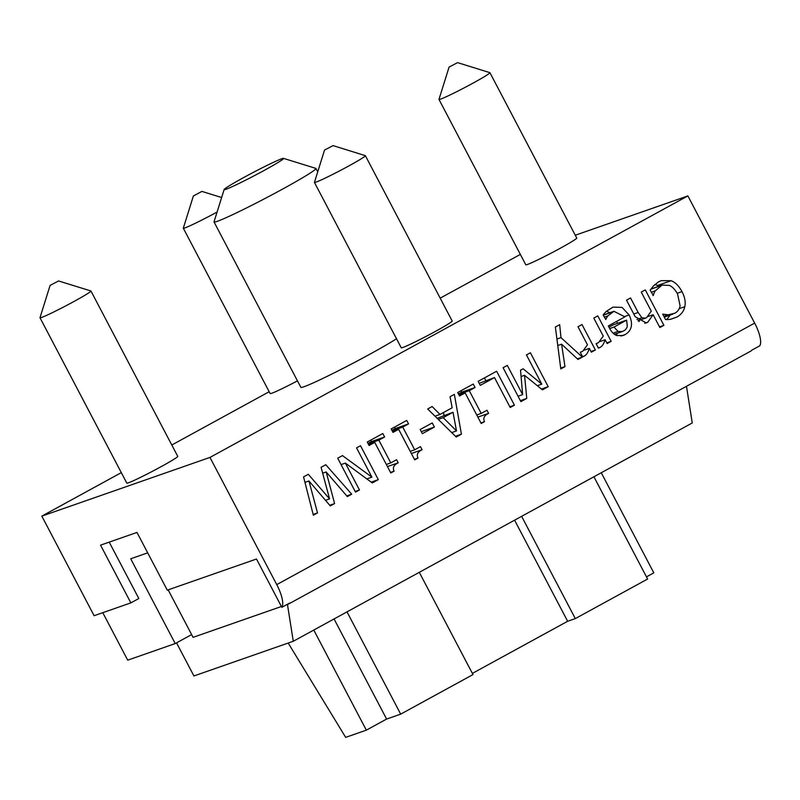 <?xml version="1.0" encoding="UTF-8"?>
<svg xmlns="http://www.w3.org/2000/svg" width="800" height="800" viewBox="0 0 800 800"><rect width="100%" height="100%" fill="white"/><g stroke="black" fill="none" stroke-linecap="round" stroke-linejoin="round"><path stroke-width="1.2" d="M418 458.07L414.7 459.88L398.65 429.31L393 432.41L391.18 428.94L406.72 420.44L408.54 423.9L402.76 427.07L414.69 449.8L420.47 446.63L422.1 449.74C417.73 451.81 416.36 454.58 418 458.07L414.41 459.33M422.1 449.74L411.35 453.5M484.51 421.68L481.21 423.49L465.16 392.92L459.51 396.01L457.69 392.55L473.23 384.05L475.05 387.51L469.27 390.67L481.2 413.41L486.98 410.24L488.61 413.35C484.24 415.41 482.87 418.19 484.51 421.68L480.92 422.93M488.61 413.35L477.86 417.1M580.31 352.31L581.03 352.06L580.28 352.33L582.63 356.8A10.22 9.66 -109.2 0 1 582.63 356.8A10.22 9.66 -109.2 0 0 584.31 356.02L582.55 356.64M580.49 352.21L582.76 351.22L587.46 344.79L577.98 326.73L582.01 324.53L595.37 349.98L591.34 352.18L589.35 348.39C587.97 352.56 586.3 355.11 584.32 356.03M647.74 322.24L646.24 322.92L635.19 316.69L626.52 300.17L630.55 297.97L638.16 312.48L641.93 317.75L645.42 318.16L646.67 317.59L651.25 311.12L641.26 292.1L645.29 289.9L663.89 325.33L659.86 327.53L653.14 314.73L647.74 322.24L644.76 323.28M653.29 295.43L650.14 290.22L653.36 285.97L658.53 281.88L661.24 280.66L671.11 280.72C675.28 282.26 678.9 285.89 681.98 291.62C684.88 297.22 685.82 302.26 684.79 306.71C683.83 311.2 681.2 314.64 676.89 317.05L670.83 319.23A26.88 25.41 -109.2 0 1 665.55 319.53L662.7 314.13L668.11 314.81L674.9 313.19A10.9 10.31 70.8 0 0 680.1 305.84L677.57 294.03C675.09 289.48 672.32 286.6 669.24 285.39L662.08 285.11L655.23 290.86A17.42 16.47 70.8 0 0 653.32 295.45L652.94 295.55M461.42 434.17L456.21 437.02L427.66 408.98L432.13 406.54L440 414.44L452.16 407.78L450.07 396.72L454.36 394.37L461.42 434.17L455.43 436.26M575.27 235.23L687.88 195.92L209.97 457.42L41.83 516.12L94.11 615.71L130.86 602.88L138.83 598.52L109.22 542.13M176.54 642.86L193.92 675.96L293.28 641.27L692.26 422.96L686.47 386.3M326.19 471.97L334.6 503.57L330.29 505.92L308.95 480.98L317.51 512.92L313.35 515.19L303.55 476.89L308.3 474.29L329.56 498.89L321.08 467.3L325.78 464.73L351.72 494.2L347.36 496.59L326.19 471.97L322.66 473.2M317.51 512.92L313.16 514.44M560.8 368.9L555.37 327.03L559.68 324.67L560.97 337.63L582.36 357.1L578.02 359.47L561.59 344.19L564.98 366.61L560.8 368.9M367.27 442.03L382.81 433.52L384.63 436.98L378.85 440.15L390.78 462.88L396.57 459.72L398.2 462.82C393.82 464.89 392.45 467.66 394.09 471.15L390.79 472.96L374.74 442.4L369.09 445.49L367.27 442.03M288.85 603.87L750.83 351.08A23.97 7.72 -118.7 0 0 751.79 350.18L759.75 345.82A23.97 7.72 -118.7 0 0 754.66 323.11L276.75 584.62A23.97 7.72 61.3 0 1 281.85 607.32L289.81 602.96A23.97 7.72 61.3 0 1 288.85 603.87A23.97 7.72 61.3 0 1 288.47 604.03L286.77 604.63M398.65 429.31L392.5 431.46M522.65 394.62L520.53 370.19L523.11 368.78L541.78 384.15L526.44 354.93L530.39 352.77L548.2 386.69L542.42 389.85L524.55 375.32L526.77 398.41L520.89 401.63L503.08 367.71L507.31 365.4L522.65 394.62L518.05 396.22M378.31 479.65L372.3 482.94L345.37 463.1L359.47 489.96L355.52 492.12L337.71 458.2L342.46 455.6L371.91 477.14L356.55 447.89L360.51 445.73L378.31 479.65L371.2 482.13M224.14 189.52L214.04 221.8A57.54 2.91 -27.7 0 0 214.04 221.97A57.54 2.91 -27.7 0 0 217.2 221.37A57.54 2.91 -27.7 0 0 274.64 193.39A57.54 2.91 -27.7 0 0 315.93 168.47A57.54 2.91 -27.7 0 0 315.8 168.38L283.5 158.36A33.56 1.7 152.3 0 1 260.23 172.56A33.56 1.7 152.3 0 1 225.98 189.27A33.56 1.7 152.3 0 1 224.14 189.52A33.56 1.7 152.3 0 1 253.07 172.52A33.56 1.7 152.3 0 1 283.5 158.36M130.86 602.88L100.55 545.15L136.98 532.43L167.29 590.16L256.48 559.02L281.85 607.32M440.18 298.15L520.35 254.41M41.83 516.12L121.31 472.63M171.8 445.01L269.17 391.73M396.51 338.76A57.54 2.91 152.3 0 1 348.09 365.8A57.54 2.91 152.3 0 1 304.01 386.73A57.54 2.91 152.3 0 1 300.86 387.32L214.04 221.97M90.95 291.01L177.76 456.37A28.77 1.46 152.3 0 1 157.12 468.83A28.77 1.46 152.3 0 1 128.39 482.82A28.77 1.46 152.3 0 1 126.82 483.12L40 317.76A28.77 1.46 -27.7 0 0 41.58 317.46A28.77 1.46 -27.7 0 0 70.3 303.47A28.77 1.46 -27.7 0 0 90.95 291.01A28.77 1.46 -27.7 0 0 90.88 290.96L58.58 280.95L50.1 285.4L58.58 280.95M297.47 380.86A28.77 1.46 152.3 0 1 271.71 393.27A28.77 1.46 152.3 0 1 270.14 393.57L183.32 228.21A28.77 1.46 -27.7 0 0 184.9 227.91A28.77 1.46 -27.7 0 0 217.09 212.05M365.38 155.69L452.2 321.04A28.77 1.46 152.3 0 1 431.55 333.5A28.77 1.46 152.3 0 1 402.83 347.49A28.77 1.46 152.3 0 1 401.25 347.79L314.44 182.43A28.77 1.46 -27.7 0 0 316.02 182.13A28.77 1.46 -27.7 0 0 344.74 168.15A28.77 1.46 -27.7 0 0 365.38 155.69A28.77 1.46 -27.7 0 0 365.32 155.64L333.02 145.62L324.54 150.07L333.02 145.62M489.93 72.69L576.75 238.05A28.77 1.46 152.3 0 1 556.1 250.51A28.77 1.46 152.3 0 1 527.38 264.5A28.77 1.46 152.3 0 1 525.8 264.8L438.99 99.44A28.77 1.46 -27.7 0 0 440.56 99.14A28.77 1.46 -27.7 0 0 469.29 85.15A28.77 1.46 -27.7 0 0 489.93 72.69A28.77 1.46 -27.7 0 0 489.86 72.65L457.56 62.63L449.08 67.08L457.56 62.63M449.08 67.08L438.98 99.36A28.77 1.46 -27.7 0 0 438.99 99.44M687.88 195.92L754.66 323.11M209.97 457.42L276.75 584.62M605.82 319.53L603.15 314.97L606.04 311.55L612.99 307.1L622.07 307.42L629.13 314.95C633.28 323.83 631.97 330.38 625.2 334.57L623.1 335.52L616.8 335.53C614.08 334.64 611.67 332.22 609.56 328.27L608.34 325.93L624.89 316.88L613.94 311.29L607.88 315.89A21.92 20.72 70.8 0 0 605.79 319.5M598.35 347.99L600.12 347.37A10.22 9.66 -109.2 0 1 598.47 348.14L596.08 343.68L596.83 343.41L596.11 343.67M596.29 343.57L598.56 342.57L603.26 336.14L593.78 318.08L597.81 315.88L611.17 341.33L607.14 343.54L605.15 339.74C603.77 343.92 602.1 346.46 600.12 347.38M480.27 385.36L478.16 381.35L496.62 371.25L514.43 405.17L510.2 407.48L494.5 377.58L480.27 385.36M422.33 433.66L420.17 429.53L432.23 422.94L434.39 427.06L422.33 433.66M469.27 390.67L458.65 394.38M481.2 413.41L476.73 414.97M548.2 386.69L541.43 389.05M541.78 384.15L537.32 385.71M329.56 498.89L325.49 500.31M443.48 412.53L444 415.42M351.72 494.2L346.79 495.92M50.1 285.4L40 317.68A28.77 1.46 -27.7 0 0 40 317.76M653.14 314.73L648.16 316.46M402.76 427.07L392.14 430.77M414.69 449.8L410.22 451.36M663.89 325.33L659.51 326.86M308.95 480.98L304.95 482.37M193.68 195.82L201.9 191.4L193.68 195.82M494.5 377.58L479.2 383.32M595.37 349.98L590.99 351.51M347 611.88L400.69 714.14L386.61 719.06L366.33 730.15L345.67 737.37L288.19 643.05M419.3 572.32L472.99 674.58L400.69 714.14M526.77 398.41L520.37 400.65M593.92 476.77L647.61 579.03L575.31 618.59L567.65 621.27L472.37 673.4M313.78 630.05L366.33 730.15M334.06 618.96L386.61 719.06M434.39 427.06L421.28 431.64M370.61 440.2L371.36 441.62L368.02 443.45M384.63 436.98L371.36 441.62M334.6 503.57L329.73 505.27M514.58 520.18L567.65 621.27M461.03 390.72L461.77 392.14L458.43 393.97M475.05 387.51L461.77 392.14M147.69 552.84L130.71 558.77L175.23 643.57L127.71 660.17L102.78 612.68M191.64 634.59L175.23 643.57M561.59 344.19L557.77 345.52M564.98 366.61L560.69 368.1M606.37 311.22L609.94 312.69M616.7 321.36L617.45 323.35M617.36 333.25L616.28 335.32M626.6 320.15L613.98 327.06L618.03 331.42L622.16 331.57L623.59 330.93A7.53 7.11 -109.2 0 0 627.3 326.31L626.6 320.15L613.33 324.78L608.98 327.16M287.45 604.39L293.28 641.27M345.37 463.1L341.07 464.61M560.97 337.63L556.93 339.04M611.17 341.33L606.79 342.86M484.42 377.92L485.83 380.6M371.91 477.14L366.83 478.91M521.62 516.33L575.31 618.59M514.43 405.17L509.82 406.77M374.74 442.4L368.59 444.54M324.54 150.07L314.44 182.35A28.77 1.46 -27.7 0 0 314.44 182.43M601.25 472.75L653.81 572.85L646.47 576.87M456.5 430.92L453.02 412.27L443.18 417.65L456.5 430.92L451.7 432.6M443.18 417.65L438.24 419.37M359.47 489.96L355.17 491.46M440 414.44L434.99 416.18M394.52 427.12L395.27 428.54L391.92 430.36M378.85 440.15L368.23 443.86M524.55 375.32L521.08 376.53M281.41 606.5L193.08 637.34L168.16 589.86M398.2 462.82L387.44 466.58M390.78 462.88L386.32 464.44M193.42 195.85L183.32 228.13A28.77 1.46 -27.7 0 0 183.32 228.21M453.02 412.27L437.16 418.31M589.35 348.39L584.25 350.17M408.54 423.9L395.27 428.54M654.74 284.55L659.39 286.05M670.23 315.03L666.7 319.56M582.36 357.1L577.35 358.85M394.09 471.15L390.5 472.41M605.15 339.74L600.05 341.53M639.57 320.2L638.99 321.6M618.03 331.42L613.06 333.16M613.98 327.06L609.71 328.55M465.16 392.92L459.01 395.07M641.93 317.75L636.95 319.48M638.16 312.48L633.78 314.01M655.24 290.87L651.22 292.27M660.52 285.81L650.87 289.18M668.11 314.81L663.84 316.3M607.89 315.89L604.29 317.15M612.2 312.08L603.26 315.19M625.2 334.57L621.06 336.02M629.13 314.95L624.68 316.5M676.89 317.05L670.46 319.3M684.79 306.71L679.19 308.67M681.98 291.62L677.17 293.3M671.11 280.72L657.84 285.36M638.03 320.74L645.42 318.16M651.01 288.98L662.08 285.11M664.26 317.12L672.76 314.15M201.9 191.4L221.63 197.52M315.93 168.47L317.72 171.87M603.19 315.05L613.94 311.29M622.16 331.57L614.42 334.28"/></g></svg>
